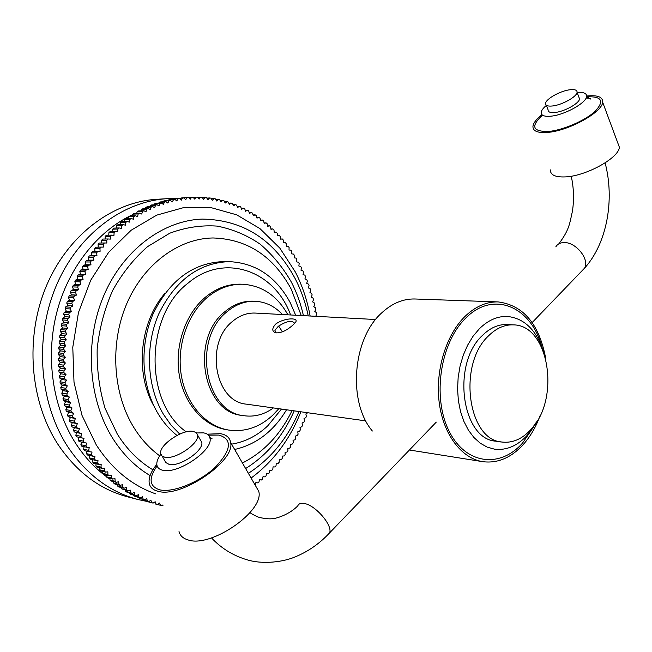 <?xml version="1.0" encoding="UTF-8"?>
<svg xmlns="http://www.w3.org/2000/svg" width="652" height="652" viewBox="0 0 652 652"><rect width="100%" height="100%" fill="white"/><g stroke="black" fill="none" stroke-linecap="round" stroke-linejoin="round"><path stroke-width="0.98" d="M181.598 198.029L188.518 197.45L190.205 199.259L191.623 197.263L193.041 197.206L194.671 199.08L196.138 197.148L197.548 197.148L199.121 199.088L200.637 197.23L202.038 197.295L203.546 199.292L205.111 197.499L206.505 197.629L207.947 199.675L209.561 197.963L210.938 198.151L212.324 200.254L213.97 198.615L215.339 198.86L216.66 201.012L218.347 199.455L219.7 199.748L220.947 201.949L222.674 200.474L224.019 200.824L225.193 203.074L226.953 201.672L228.281 202.079L229.39 204.361L231.183 203.049L232.487 203.514L233.53 205.836L235.348 204.598L236.635 205.119L237.613 207.475L239.455 206.317L240.727 206.896L241.631 209.276L243.498 208.208L244.744 208.836L245.576 211.248L247.467 210.262L248.689 210.938L249.447 213.383L251.354 212.479L252.56 213.204L253.245 215.665L255.168 214.85L256.35 215.625L256.969 218.11L258.901 217.377L260.05 218.2L260.604 220.694L262.552 220.05L263.669 220.922L264.15 223.432L266.106 222.87L267.198 223.783L267.605 226.309L269.569 225.837L270.629 226.79L270.971 229.317L272.935 228.933L273.97 229.928L274.231 232.462L276.203 232.161L277.206 233.196L277.402 235.739L279.374 235.519L280.336 236.594L280.466 239.137L282.43 239.007L283.367 240.115L283.424 242.658L285.389 242.609L286.285 243.758L286.269 246.285L288.233 246.326L289.097 247.507L289.015 250.034L290.963 250.148L291.794 251.37L291.64 253.881L293.579 254.084L294.37 255.331L294.158 257.833L296.081 258.119L296.839 259.398L296.554 261.876L298.461 262.243L299.187 263.555L298.836 266.016L300.727 266.464L301.411 267.801L300.996 270.246L302.87 270.776L303.514 272.137L303.033 274.557L304.883 275.16L305.486 276.546L304.949 278.942L306.774 279.627L307.345 281.036L306.733 283.408L308.543 284.166L309.064 285.6L308.404 287.94L310.181 288.771L310.67 290.221L309.936 292.528L311.689 293.441L312.137 294.908L311.346 297.182L313.074 298.168L313.473 299.651L312.634 301.892L314.321 302.944L314.68 304.451L313.783 306.644L315.438 307.768L315.764 309.284L314.802 311.444L316.424 312.642L316.701 314.174L315.731 316.31M259.512 479.587L261.444 479.994L262.552 479.049L263.041 476.563L264.973 476.93L266.057 475.944L266.481 473.45L268.412 473.735L269.472 472.708L269.822 470.214L271.762 470.41L272.789 469.35L273.074 466.856L275.022 466.971L276.016 465.87L276.236 463.376L278.176 463.409L279.146 462.276L279.292 459.782L281.24 459.733L282.177 458.56L282.259 456.082L284.199 455.952L285.103 454.746L285.111 452.268L287.051 452.056L287.923 450.825L287.866 448.364L289.798 448.071L290.629 446.799L290.515 444.354L292.43 443.979L293.237 442.684L293.05 440.255L294.957 439.798L295.723 438.478L295.47 436.066L297.369 435.536L298.094 434.183L297.785 431.795L299.667 431.184L300.36 429.807L299.977 427.443L301.843 426.758L302.495 425.357L302.055 423.018L303.897 422.251L304.517 420.833L304.011 418.527L305.837 417.679L306.416 416.245L305.853 413.963L307.768 412.749M261.444 479.994L259.52 479.538L258.966 482.015L257.825 482.92L255.918 482.382L255.291 484.852M162.601 505.055L161.851 505.634L160.474 505.292L159.487 503.034L157.466 504.469L156.097 504.061L155.176 501.755L153.114 503.108L151.761 502.643L150.905 500.28L148.795 501.551L147.458 501.029L146.667 498.617L144.524 499.807L143.195 499.22L142.478 496.767L140.294 497.875L138.99 497.223L138.346 494.721L136.129 495.74L134.834 495.039L134.271 492.496L132.022 493.425L130.75 492.667L130.253 490.084L127.979 490.923L126.732 490.1L126.317 487.484L124.01 488.234L122.788 487.354L122.446 484.705L120.123 485.357L118.925 484.42L118.664 481.746L116.317 482.301L115.143 481.315L114.964 478.609L112.6 479.073L111.459 478.022L111.362 475.3L108.982 475.667L107.873 474.566L107.857 471.82L105.461 472.081L104.385 470.931L104.459 468.177L102.054 468.34L101.011 467.134L101.166 464.371L98.762 464.428L97.751 463.181L97.987 460.402L95.583 460.361L94.613 459.065L94.939 456.286L92.527 456.139L91.598 454.794L92.005 452.023L89.601 451.771L88.713 450.377L89.21 447.614L86.806 447.264L85.966 445.821L86.545 443.067L84.157 442.61L83.358 441.135L84.018 438.388L81.647 437.834L80.889 436.31L81.639 433.588L79.283 432.928L78.574 431.371L79.405 428.666L77.075 427.908L76.414 426.31L77.327 423.629L75.013 422.765L74.409 421.143L75.404 418.494L73.122 417.533L72.559 415.87L73.635 413.262L71.386 412.194L70.881 410.507L72.038 407.932L69.821 406.767L69.365 405.055L70.595 402.52L68.419 401.265L68.02 399.521L69.332 397.035L67.189 395.682L66.846 393.922L68.232 391.485L66.137 390.035L65.844 388.258L67.311 385.878L65.257 384.33L65.021 382.537L66.553 380.214L64.556 378.584L64.377 376.774L65.982 374.509L64.035 372.789L63.912 370.972L65.583 368.771L63.7 366.962L63.627 365.144L65.363 363.009L63.537 361.118L63.521 359.293L65.322 357.231L63.554 355.258L63.603 353.425L65.461 351.444L63.757 349.399L63.863 347.565L65.779 345.658L64.141 343.539L64.303 341.705L66.276 339.879L64.711 337.687L64.923 335.87L66.952 334.126L65.453 331.86L65.722 330.051L67.8 328.396L66.374 326.065L66.7 324.264L68.827 322.699L67.474 320.311L67.857 318.526L70.025 317.051L68.753 314.606L69.185 312.838L71.394 311.452L70.204 308.958L70.693 307.206L72.934 305.918L71.818 303.367L72.364 301.64L74.646 300.45L73.611 297.858L74.198 296.155L76.512 295.063L75.559 292.43L76.203 290.751L78.55 289.757L77.678 287.092L78.37 285.437L80.734 284.549L79.951 281.843L80.693 280.23L83.073 279.439L82.372 276.709L83.163 275.128L85.567 274.435L84.956 271.68L85.787 270.132L88.207 269.553L87.678 266.774L88.558 265.266L90.978 264.793L90.538 261.998L91.459 260.531L93.896 260.156L93.538 257.344L94.507 255.926L96.944 255.657L96.667 252.837L97.678 251.46L100.115 251.297L99.927 248.477L100.97 247.141L103.407 247.084L103.309 244.264L104.385 242.976L106.814 243.025L106.798 240.205L107.914 238.974L110.335 239.121L110.408 236.309L111.549 235.127L113.953 235.38L114.108 232.585L115.29 231.452L117.678 231.802L117.914 229.023L119.129 227.947L121.492 228.404L121.818 225.641L123.049 224.622L125.396 225.168L125.795 222.43L127.058 221.468L129.381 222.12L129.862 219.406L131.15 218.501L133.44 219.251L133.994 216.57L135.306 215.722L137.564 216.562L138.2 213.913L139.528 213.122L141.753 214.06L142.47 211.452L143.807 210.726L145.999 211.745L146.79 209.186L148.143 208.51L150.294 209.626L151.158 207.108L152.527 206.497L154.638 207.695L155.567 205.225L156.953 204.671L159.015 205.959L160.009 203.538L161.411 203.049L163.424 204.418L164.483 202.047L165.893 201.623L167.857 203.074L168.99 200.759L170.4 200.392L172.315 201.924L173.505 199.659L174.915 199.357L176.782 200.963L178.029 198.762L179.447 198.526L181.256 200.205L182.568 198.069L183.986 197.89L185.73 199.634L187.1 197.564L188.518 197.45M220.189 200.604L222.674 200.474M215.788 199.593L218.347 199.455M211.346 198.762L213.97 198.615M206.855 198.118L209.561 197.963M202.316 197.662L205.111 197.499M197.743 197.393L200.637 197.23M193.139 197.32L196.138 197.148M186.203 197.58L191.623 197.263M181.696 197.882L187.1 197.564M176.994 198.673L183.986 197.89M177.173 198.379L182.568 198.069M172.405 199.504L174.06 198.836L179.447 198.526M172.65 199.08L178.029 198.762M167.833 200.539L169.544 199.667L174.915 199.357M168.126 199.968L173.505 199.659M163.277 201.77L163.628 201.06L165.029 200.694L170.4 200.392M163.628 201.06L168.99 200.759M158.754 203.196L159.137 202.34L160.539 201.924L165.893 201.623M159.137 202.34L164.483 202.047M154.263 204.818L154.671 203.823L156.064 203.342L161.411 203.049M154.671 203.823L160.009 203.538M149.813 206.635L150.237 205.502L151.614 204.956L156.953 204.671M150.237 205.502L155.567 205.225M145.404 208.648L145.836 207.377L147.205 206.765L152.527 206.497M145.836 207.377L151.158 207.108M141.044 210.857L141.484 209.439L142.837 208.779L148.143 208.51M141.484 209.439L146.79 209.186M136.749 213.253L137.173 211.696L138.509 210.971L143.807 210.726M137.173 211.696L142.47 211.452M132.511 215.836L132.918 214.149L134.239 213.367L139.528 213.122M132.918 214.149L138.2 213.913M128.346 218.616L128.729 216.79L130.033 215.942L135.306 215.722M128.729 216.79L133.994 216.57M124.255 221.574L124.605 219.61L125.885 218.713L131.15 218.501M124.605 219.61L129.862 219.406M120.245 224.712L120.547 222.625L121.81 221.664L127.058 221.468M120.547 222.625L125.795 222.43M116.317 228.029L116.578 225.812L117.808 224.793L123.049 224.622M116.578 225.812L121.818 225.641M112.494 231.525L112.69 229.178L113.896 228.102L119.129 227.947M112.69 229.178L117.914 229.023M108.762 235.193L108.9 232.715L110.074 231.59L115.29 231.452M108.9 232.715L114.108 232.585M105.135 239.023L105.2 236.423L106.349 235.25L111.549 235.127M105.2 236.423L110.408 236.309M101.622 243.017L101.614 240.295L102.723 239.072L107.914 238.974M101.614 240.295L106.798 240.205M84.157 442.61L79.088 441.559L78.289 440.084L78.949 437.353L76.577 436.799L75.828 435.291L76.569 432.578L74.222 431.917L73.521 430.369L74.344 427.679L72.013 426.921L71.361 425.34L72.266 422.675L69.968 421.82L69.356 420.198L70.351 417.565L68.077 416.604L67.515 414.957L68.59 412.357L66.341 411.298L65.836 409.627L66.993 407.06L64.776 405.903L64.328 404.199L65.559 401.681L63.383 400.426L62.983 398.698L64.287 396.229L62.16 394.876L61.81 393.132L63.195 390.711L61.109 389.268L60.815 387.5L62.266 385.128L60.229 383.596L59.992 381.811L61.516 379.497L59.528 377.875L59.348 376.082L60.946 373.832L59.006 372.113L58.884 370.312L60.546 368.127L58.664 366.326L58.599 364.509L60.326 362.39L58.501 360.515L58.493 358.698L60.286 356.644L58.525 354.688L58.566 352.871L60.424 350.89L58.721 348.861L58.827 347.035L60.742 345.144L59.104 343.033L59.259 341.216L61.231 339.399L59.666 337.214L59.878 335.405L61.899 333.677L60.408 331.428L60.677 329.619L62.747 327.972L61.329 325.666L61.647 323.873L63.766 322.316L62.421 319.945L62.796 318.168L64.964 316.693L63.692 314.272L64.124 312.504L66.325 311.134L65.135 308.649L65.624 306.913L67.865 305.625L66.749 303.098L67.286 301.379L69.56 300.197L68.525 297.622L69.12 295.918L71.427 294.834L70.473 292.218L71.117 290.547L73.448 289.561L72.584 286.913L73.269 285.274L75.632 284.386L74.85 281.697L75.583 280.091L77.963 279.309L77.262 276.587L78.053 275.014L80.449 274.329L79.829 271.591L80.669 270.058L83.073 269.472L82.543 266.717L83.423 265.217L85.844 264.736L85.404 261.957L86.317 260.507L88.745 260.132L88.387 257.336L89.348 255.926L91.785 255.657L91.508 252.854L92.511 251.485L94.947 251.322L94.76 248.518L95.795 247.198L98.224 247.132L98.126 244.329L99.202 243.049L104.385 242.976M98.126 244.329L103.309 244.264M95.795 247.198L100.97 247.141M94.76 248.518L99.927 248.477M92.511 251.485L97.678 251.46M91.508 252.854L96.667 252.837M89.348 255.926L94.507 255.926M88.387 257.336L93.538 257.344M86.317 260.507L91.459 260.531M85.404 261.957L90.538 261.998M83.423 265.217L88.558 265.266M82.543 266.717L87.678 266.774M80.669 270.058L85.787 270.132M79.829 271.591L84.956 271.68M78.053 275.014L83.163 275.128M77.262 276.587L82.372 276.709M75.583 280.091L80.693 280.23M74.85 281.697L79.951 281.843M73.269 285.274L78.37 285.437M72.584 286.913L77.678 287.092M71.117 290.547L76.203 290.751M70.473 292.218L75.559 292.43M69.12 295.918L74.198 296.155M68.525 297.622L73.611 297.858M67.286 301.379L72.364 301.64M66.749 303.098L71.818 303.367M65.624 306.913L70.693 307.206M65.135 308.649L70.204 308.958M64.124 312.504L69.185 312.838M63.692 314.272L68.753 314.606M62.796 318.168L67.857 318.526M62.421 319.945L67.474 320.311M61.647 323.873L66.7 324.264M61.329 325.666L66.374 326.065M60.677 329.619L65.722 330.051M60.408 331.428L65.453 331.86M59.878 335.405L64.923 335.87M59.666 337.214L64.711 337.687M59.259 341.216L64.303 341.705M59.104 343.033L64.141 343.539M58.827 347.035L63.863 347.565M58.721 348.861L63.757 349.399M58.566 352.871L63.603 353.425M58.525 354.688L63.554 355.258M58.493 358.698L63.521 359.293M58.501 360.515L63.537 361.118M58.599 364.509L63.627 365.144M58.664 366.326L63.7 366.962M58.884 370.312L63.912 370.972M59.006 372.113L64.035 372.789M59.348 376.082L64.377 376.774M59.528 377.875L64.556 378.584M59.992 381.811L65.021 382.537M60.229 383.596L65.257 384.33M60.815 387.5L65.844 388.258M61.109 389.268L66.137 390.035M61.81 393.132L66.846 393.922M62.16 394.876L67.189 395.682M62.983 398.698L68.02 399.521M63.383 400.426L68.419 401.265M64.328 404.199L69.365 405.055M64.776 405.903L69.821 406.767M65.836 409.627L70.881 410.507M66.341 411.298L71.386 412.194M67.515 414.957L72.559 415.87M68.077 416.604L73.122 417.533M69.356 420.198L74.409 421.143M69.968 421.82L75.013 422.765M71.361 425.34L76.414 426.31M72.013 426.921L77.075 427.908M73.521 430.369L78.574 431.371M74.222 431.917L79.283 432.928M75.828 435.291L80.889 436.31M76.577 436.799L81.647 437.834M78.289 440.084L83.358 441.135M86.806 447.264L81.728 446.18L80.889 444.745L85.966 445.821M89.601 451.771L84.516 450.671L83.635 449.277L88.713 450.377M92.527 456.139L87.433 455.014L86.512 453.67L91.598 454.794M95.583 460.361L90.481 459.212L89.52 457.916L94.613 459.065M98.762 464.428L93.652 463.262L92.649 462.015L97.751 463.181M102.054 468.34L96.944 467.15L95.901 465.952L101.011 467.134M105.461 472.081L100.343 470.874L99.267 469.725L104.385 470.931M108.982 475.667L103.847 474.436L102.739 473.344L107.873 474.566M112.6 479.073L107.458 477.826L106.325 476.783L111.459 478.022M116.317 482.301L111.166 481.046L110.001 480.059L115.143 481.315M120.123 485.357L114.964 484.086L113.766 483.156L118.925 484.42M124.01 488.234L118.843 486.946L117.621 486.074L122.788 487.354M127.979 490.923L121.557 488.813L126.732 490.1M132.022 493.425L126.83 492.121L125.567 491.363L130.75 492.667M136.129 495.74L130.93 494.428L129.642 493.727L134.834 495.039M140.294 497.875L133.782 495.903L138.99 497.223M144.524 499.807L139.308 498.478L143.195 499.22M148.795 501.551L143.57 500.214L147.458 501.029M153.114 503.108L147.874 501.763L151.761 502.643M157.466 504.469L156.097 504.061M155.323 503.963L160.474 505.292M161.932 505.569L163.098 505.862M255.894 482.504L257.825 482.92M283.424 242.634L285.389 242.609M280.458 239.031L282.43 239.007M277.385 235.559L279.374 235.519M274.207 232.21L276.203 232.161M270.922 228.982L272.935 228.933M267.54 225.894L269.569 225.837M264.052 222.935L266.106 222.87M260.474 220.123L262.552 220.05M256.807 217.45L258.901 217.377M253.041 214.932L255.168 214.85M249.194 212.568L251.354 212.479M245.266 210.36L247.467 210.262M241.264 208.314L243.498 208.208M237.181 206.431L239.455 206.317M233.025 204.712L235.348 204.598M224.524 201.794L226.953 201.672M228.811 203.171L231.183 203.049M80.889 444.745L81.459 442.048M83.635 449.277L84.092 446.685M86.512 453.67L86.879 451.184M89.52 457.916L89.797 455.536M92.649 462.015L92.845 459.75M95.901 465.952L96.023 463.8M99.267 469.725L99.316 467.704M102.739 473.344L102.731 471.437M106.325 476.783L106.26 475.015M110.001 480.059L109.886 478.413M113.766 483.156L113.619 481.649M117.621 486.074L117.45 484.697M121.557 488.813L121.362 487.574M125.567 491.363L125.355 490.263M129.642 493.727L129.43 492.773M133.782 495.903L133.578 495.096M137.988 497.892L137.792 497.231M142.234 499.693L142.063 499.179M103.407 247.084L98.224 247.132M100.115 251.297L94.947 251.322M96.944 255.657L91.785 255.657M93.896 260.156L88.745 260.132M90.978 264.793L85.844 264.736M88.207 269.553L83.073 269.472M85.567 274.435L80.449 274.329M83.073 279.439L77.963 279.309M80.734 284.549L75.632 284.386M78.55 289.757L73.448 289.561M76.512 295.063L71.427 294.834M74.646 300.45L69.56 300.197M72.934 305.918L67.865 305.625M71.394 311.452L66.325 311.134M70.025 317.051L64.964 316.693M68.827 322.699L63.766 322.316M67.8 328.396L62.747 327.972M66.952 334.126L61.899 333.677M66.276 339.879L61.231 339.399M65.779 345.658L60.742 345.144M65.461 351.444L60.424 350.89M65.322 357.231L60.286 356.644M65.363 363.009L60.326 362.39M65.583 368.771L60.546 368.127M65.982 374.509L60.946 373.832M66.553 380.214L61.516 379.497M67.311 385.878L62.266 385.128M68.232 391.485L63.195 390.711M69.332 397.035L64.287 396.229M70.595 402.52L65.559 401.681M72.038 407.932L66.993 407.06M73.635 413.262L68.59 412.357M75.404 418.494L70.351 417.565M77.327 423.629L72.266 422.675M79.405 428.666L74.344 427.679M81.639 433.588L76.569 432.578M84.018 438.388L78.949 437.353M132.812 214.581C97.727 230.889 68.248 267.85 56.7 312.732C45.281 357.646 52.763 407.508 75.485 443.075C84.181 456.555 94.459 467.72 106.309 476.547M108.387 478.055L109.935 479.13M135.689 213.302L136.871 212.797M138.167 499.562L128.2 496.995C99.952 489.587 76.52 472.015 57.906 444.297C29.853 401.184 24.784 337.491 46.227 286.326C67.694 235.127 112.543 201.737 157.002 199.276L167.279 198.681C122.617 201.142 77.498 234.883 55.868 286.668C34.271 338.421 39.34 402.83 67.539 446.392C86.251 474.387 109.797 492.113 138.167 499.562L146.798 501.396M167.279 198.681L177.067 198.558M154.149 406.424C134.679 373.319 139.65 321.909 165.111 293.147M159.724 455.854C149.585 448.478 140.897 438.926 133.668 427.215C112.698 393.083 109.74 343.115 126.847 303.473C143.97 263.799 178.819 238.469 212.976 237.964C247.271 239.064 273.359 256.138 291.257 289.203L301.24 315.535M242.43 462.993C263.897 452.056 280.433 434.574 292.047 410.548M152.894 469.799C138.852 461.396 126.977 449.472 117.278 434.036L105.062 408.315C99.389 389.301 96.757 369.48 97.172 348.861C99.406 328.315 104.573 308.844 112.666 290.458C122.258 273.221 133.905 258.608 147.588 246.619L169.74 233.22C185.429 227.393 201.191 225.013 217.01 226.089C232.487 229.08 246.855 235.095 260.124 244.141C272.471 254.696 282.903 267.385 291.42 282.21C296.782 292.642 300.792 303.791 303.433 315.658M294.223 410.85C283.115 435.968 266.921 455.202 245.625 468.543M150.09 475.577C135.323 466.799 122.829 454.314 112.592 438.12C88.159 399.105 84.295 341.64 103.709 295.804C123.146 249.928 163.09 220.4 202.356 219.088C243.286 219.805 274.256 239.724 295.274 278.852C301.183 290.393 305.503 302.748 308.241 315.91M248.379 473.328C270.751 458.869 287.622 438.274 298.991 411.518M155.657 493.841C131.843 485.487 112.046 469.171 96.268 444.908L82.038 415.495L74.01 382.292L72.779 347.255L78.468 312.528L90.709 280.238L108.664 252.3L131.133 230.246L156.676 215.152L183.766 207.58L210.889 207.589L236.692 214.834L259.985 228.632L279.789 248.07L295.389 272.063C302.349 285.723 307.271 300.368 310.14 316.016M300.874 411.787C289.887 439.505 273.294 461.6 251.102 478.063M545.716 358.388C539.18 324.044 523.336 305.217 498.185 301.917L414.949 298.991C403.262 298.681 392.276 303.229 381.982 312.642C352.577 338.306 347.451 401.795 372.357 431.013M498.185 301.917C486.408 301.607 475.292 306.497 464.843 316.579C445.862 335.25 435.088 370.988 439.236 402.781C443.344 434.607 461.567 458.405 482.724 461.665C497.541 463.556 511.046 457.859 523.238 444.566C530.369 436.555 536.025 426.815 540.206 415.357M176.985 435.43C169.601 429.587 163.261 422.268 157.963 413.482C141.264 385.674 139.251 345.258 153.301 313.408C169.854 280.091 193.212 262.821 223.383 261.591L229.096 261.623C198.868 262.862 175.453 280.23 158.844 313.742C144.752 345.78 146.749 386.424 163.489 414.387L170.995 425.071L179.732 434.102M229.096 261.623C255.674 262.952 276.024 276.587 290.173 302.536L295.674 315.234M286.53 409.774C273.547 431.29 256.252 444.525 234.647 449.472M530.72 429.701C522.032 439.122 512.472 443.238 502.048 442.048C467.81 440.255 457.435 364.468 488.47 335.91C496.253 328.192 504.558 324.517 513.385 324.875C549.188 324.892 560.671 399.309 530.72 429.701M502.048 442.048L495.952 441.184C461.722 439.375 451.323 363.946 482.333 335.527C490.108 327.85 498.405 324.191 507.232 324.549L513.385 324.875M543.466 351.404C536.303 329.912 524.257 318.266 507.337 316.448C497.419 316.09 488.071 320.222 479.301 328.828L473.034 336.293L467.631 345.177L463.254 355.226L460.059 366.139L458.144 377.565L457.574 389.162L458.364 400.564L460.491 411.404L463.874 421.363L468.389 430.141L473.898 437.484L480.222 443.189L487.158 447.109L494.501 449.163C506.49 450.589 517.46 445.895 527.411 435.096L536.661 421.779M533.743 426.75L522.545 443.05C499.978 468.747 465.153 464.493 448.82 430.556C432.121 397.003 440.336 342.667 465.609 318.266C492.92 290.181 530.704 306.187 541.559 345.959M365.821 420.89L246.489 404.158C214.924 401.991 204.483 343.302 232.454 321.452C239.504 315.511 247.116 312.715 255.299 313.074L375.625 319.521M278.657 326.049L282.438 331.852M275.551 324.158C284.932 317.206 300.653 317.475 294.94 322.927L292.699 325.242C286.464 330.703 280.808 333.229 275.723 332.813C271.876 331.428 271.819 328.543 275.551 324.158M294.647 323.286C291.949 320.042 286.481 321.061 278.257 326.35L274.891 330.32L276.244 332.919M282.438 314.525C274.761 306.293 265.698 301.876 255.25 301.257C245.185 300.922 235.804 304.394 227.1 311.672C191.859 338.893 204.712 412.7 244.174 415.74C254.541 417.141 264.288 414.542 273.4 407.932M287.915 314.818C277.19 295.715 262.071 285.511 242.585 284.231L240.507 284.174C228.004 283.93 216.317 288.265 205.445 297.165C185.429 313.856 174.451 345.951 179.251 374.867C184.003 403.8 203.685 425.96 226.431 429.684L228.477 430.027C244.728 432.309 259.463 427.394 272.683 415.283L278.836 408.698M242.585 284.231C230.075 283.987 218.371 288.331 207.491 297.247C187.458 313.971 176.472 346.139 181.264 375.104C186.016 404.101 205.714 426.302 228.477 430.027M186.227 431.86C143.986 402.414 144.768 315.715 188.159 283.058C224.255 252.275 274.745 270.759 290.605 314.965M281.501 409.065L267.695 425.911C256.986 435.927 244.948 442.007 231.582 444.151M550.378 169.895C550.304 174.923 555.202 177.262 565.064 176.92C585.667 176.325 619.196 157.906 619.351 147.14L617.623 142.495M586.645 96.031L586.996 95.991C597.737 94.939 602.961 97.018 602.668 102.242C602.228 112.421 568.112 131.093 547.452 132.413C537.566 133.106 532.725 131.076 532.945 126.309C533.418 122.935 536.409 119.055 541.91 114.67M586.816 96.789C601.861 96.203 604.624 101.044 595.097 111.337C585.015 120.71 562.855 130.253 548.471 131.476C532.472 131.696 530.483 126.26 542.505 115.16M577.142 92.543C583.67 91.989 586.824 93.309 586.604 96.504C586.303 103.024 564.241 115.143 550.72 116.195C544.192 116.732 541.013 115.453 541.184 112.348C541.486 110.351 543.214 108.036 546.368 105.412M570.19 89.723C574.925 89.234 577.216 90.115 577.069 92.348C576.857 96.822 561.616 105.2 552.228 106.007C547.664 106.423 545.447 105.559 545.585 103.407C545.765 98.949 560.671 90.669 570.19 89.723M578.837 97.001L579.547 98.876C579.351 103.383 564.143 111.753 554.762 112.511C550.198 112.902 547.982 112.005 548.104 109.838L546.286 105.2M179.023 531.567C180.074 535.651 183.057 538.43 187.972 539.889C210.8 548.259 264.516 511.062 258.771 491.38L255.022 484.86M207.246 434.175L220.441 433.661C226.431 434.745 229.822 437.679 230.604 442.455C235.657 461.119 180.465 498.56 157.923 491.258C153.065 490.019 150.18 487.452 149.292 483.572C148.306 478.169 150.808 471.763 156.814 464.33M208.477 435.177L218.933 435.055C232.65 439.318 231.436 450.043 215.29 467.239C199.292 482.398 172.527 493.132 159.536 489.774C149.202 486.278 148.387 478.323 157.108 465.895M196.537 432.952L203.611 432.871C207.369 433.564 209.496 435.389 209.993 438.348C213.245 450.328 177.45 474.607 162.666 470.231C159.381 469.464 157.474 467.794 156.928 465.202C156.398 462.138 157.711 458.495 160.857 454.257M193.236 431.388L196.236 432.659L197.564 435.08C199.789 443.311 175.029 460.092 164.744 457.215L161.998 455.968L160.726 453.735C158.387 445.471 182.666 428.869 193.236 431.388M200.254 439.668L201.778 442.252C204.052 450.556 179.381 467.321 169.08 464.371L165.804 462.553L162.169 456.107M255.25 301.257L253.172 301.167C243.114 300.833 233.734 304.297 225.038 311.558C189.83 338.73 202.682 412.39 242.112 415.43L244.174 415.74M327.263 535.316L329.586 532.896C332.993 525.699 315.772 505.447 304.582 503.548C301.004 502.814 298.722 503.605 297.752 505.911C286.872 516.889 271.297 519.294 272.65 518.625C270.238 519.065 266.472 518.813 261.338 517.867C258.73 517.549 254.924 515.822 249.928 512.684M555.814 246.863C557.436 244.109 560.125 242.683 563.89 242.577C575.74 241.843 589.946 259.423 584.575 268.127L581.462 271.362M155.274 503.955L160.522 505.3M409.415 450.002L482.724 461.665M276.22 332.919L275.723 332.813M436.286 422.105L329.586 532.896C319.773 543.434 308.42 551.388 295.511 556.751C283.905 561.828 263.204 564.852 246.546 559.652C232.764 555.423 221.085 548.169 211.509 537.892M532.146 322.561L584.575 268.127C607.004 243.424 614.852 199.659 605.113 162.902M571.233 176.195C573.768 187.662 574.176 199.267 572.472 211.012C569.571 223.766 569.465 229.594 558.821 243.84M602.668 102.242L619.351 147.14M586.107 98.028C590.109 98.273 591.551 98.607 590.443 99.022L586.604 96.504M577.069 92.348L579.547 98.876M230.604 442.455L258.771 491.38M209.887 437.777L210.368 437.851C212.267 438.527 212.56 438.829 211.232 438.755L209.993 438.348M197.564 435.08L201.778 442.252"/></g></svg>
